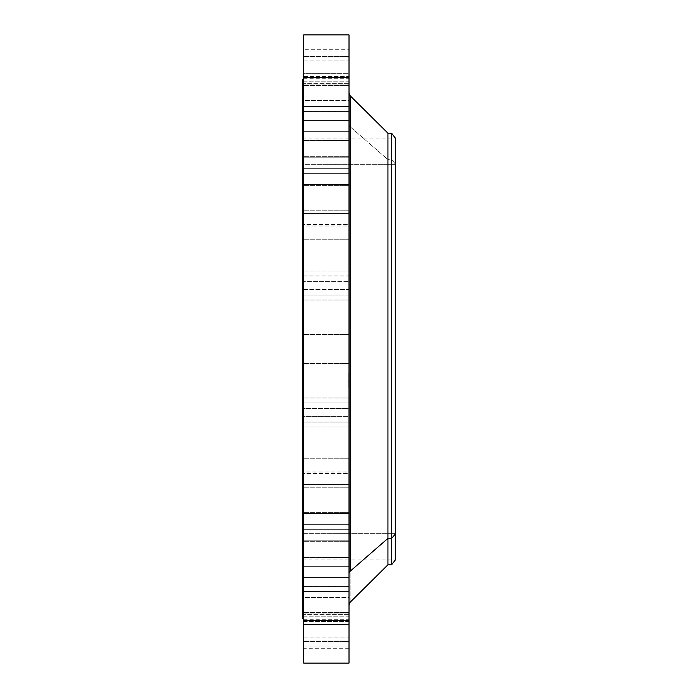 <?xml version="1.0" encoding="UTF-8"?>
<svg xmlns="http://www.w3.org/2000/svg" width="698" height="698" viewBox="0 0 698 698"><rect width="100%" height="100%" fill="white"/><g stroke="black" fill="none" stroke-linecap="round" stroke-linejoin="round"><path stroke-width="0.52" stroke-dasharray="3.49 2.62" d="M303.7 355.945L349.017 355.945L349.017 363.492L349.017 342.055L303.7 342.055L303.7 363.492L303.7 334.508L303.7 342.055L349.017 342.055L349.017 334.508L349.017 355.945L303.7 355.945L303.7 334.508L303.7 342.055L349.017 342.055L349.017 334.508L349.017 355.945L303.7 355.945L349.017 355.945L349.017 363.492L349.017 342.055L303.7 342.055L303.7 355.945M349.017 663.1L349.017 73.351L303.7 73.351L303.7 663.1M303.7 34.9L303.7 73.351L349.017 73.351L349.017 34.9M349.017 573.634L349.017 124.366A3.856 3.385 0 0 0 350.16 126.766L350.16 95.766L350.16 126.766A3.856 3.385 180 0 1 349.017 124.366L349.017 573.634M350.16 602.234L350.16 126.766L387.931 159.598L387.931 133.178L387.931 159.598L350.16 126.766L350.16 602.234M387.931 564.822L387.931 159.598L391.569 159.598L391.569 133.178L391.569 159.598L387.931 159.598L387.931 564.822M395.269 560.005L395.269 163.829L391.569 159.598L391.569 564.822L391.569 159.598L395.269 163.829L395.269 137.995M395.269 163.829L395.269 534.171M395.269 164.667L395.269 558.766L395.269 164.667L302.731 164.667L302.731 138.954L302.731 533.333L395.269 533.333L395.269 138.954L395.269 559.046L395.269 533.333L302.731 533.333L302.731 559.046L302.731 164.667L395.269 164.667M302.731 585.352L302.731 618.315M302.731 533.333L302.731 139.234L302.731 533.333M303.7 585.352L303.7 112.648L302.731 112.648L303.7 112.648L303.7 79.685L303.7 585.352M302.731 79.685L302.731 112.648M303.7 648.686L303.7 49.314L303.7 76.518L303.7 51.085L303.7 76.518L349.017 76.518L349.017 49.314L349.017 51.085L303.7 51.085L303.7 49.314L349.017 49.314L349.017 648.686L349.017 646.915L303.7 646.915L303.7 621.482L303.7 648.686L303.7 621.482L349.017 621.482L349.017 648.686L303.7 648.686M303.7 295.141L303.7 275.937L303.7 295.141L349.017 295.141L349.017 300.027L349.017 271.051L349.017 289.478L303.7 289.478L303.7 271.051L303.7 281.591L349.017 281.591L303.7 281.591L303.7 300.027L303.7 289.478L349.017 289.478L349.017 300.027L349.017 275.937L303.7 275.937L303.7 300.027L303.7 271.051L303.7 275.937L349.017 275.937L349.017 271.051L349.017 295.141L303.7 295.141M303.7 237.032L303.7 213.483L303.7 237.032L349.017 237.032L349.017 239.746L349.017 213.483L303.7 213.483L303.7 239.746L303.7 210.77L303.7 213.483L349.017 213.483L349.017 210.77L349.017 237.032L303.7 237.032M303.7 184.542L303.7 157.827L303.7 184.542L349.017 184.542L349.017 185.677L349.017 157.827L303.7 157.827L303.7 185.677L303.7 156.692L303.7 157.827L349.017 157.827L349.017 156.692L349.017 184.542L303.7 184.542M303.7 140.298L303.7 111.75L303.7 140.298L349.017 140.516L349.017 111.75L303.7 111.75L303.7 140.516L303.7 111.532L349.017 111.532L349.017 140.298L303.7 140.298M303.7 106.524L303.7 77.574L303.7 106.524L349.017 106.524L349.017 77.557L303.7 77.557L303.7 106.541L303.7 77.574L349.017 77.574L349.017 106.541L303.7 106.524L303.7 77.557L303.7 100.495L349.017 100.495L349.017 77.557L349.017 83.603L303.7 83.603L349.017 83.603L349.017 106.541L349.017 100.495L303.7 100.495L303.7 106.541L349.017 106.541L349.017 77.574L349.017 106.524L303.7 106.541M303.7 84.903L303.7 57.009L303.7 84.903L349.017 84.903L349.017 56.468L349.017 57.009L303.7 57.009L303.7 85.444L303.7 57.009L349.017 57.009L349.017 85.444L349.017 84.903L303.7 84.903M303.7 81.806L303.7 60.107L303.7 81.806L349.017 81.806L349.017 56.468L349.017 60.107L303.7 60.107L303.7 85.444L303.7 60.107L349.017 60.107L349.017 85.444L349.017 81.806L303.7 81.806M303.7 131.634L303.7 120.414L303.7 131.634L349.017 131.634L349.017 111.532L349.017 120.414L303.7 120.414L303.7 140.516L303.7 120.414L349.017 120.414L349.017 140.516L349.017 131.634L303.7 131.634M303.7 173.68L303.7 168.689L303.7 173.68L349.017 173.68L349.017 156.692L349.017 168.689L303.7 168.689L303.7 185.677L303.7 168.689L349.017 168.689L349.017 185.677L349.017 173.68L303.7 173.68M303.7 224.52L303.7 226.004L303.7 224.52L349.017 224.52L349.017 210.77L349.017 226.004L303.7 226.004L303.7 210.77L303.7 239.746L303.7 226.004L349.017 226.004L349.017 239.746L349.017 224.52L303.7 224.52M303.7 402.859L303.7 422.063L303.7 402.859L349.017 402.859L349.017 397.973L349.017 422.063L303.7 422.063L303.7 397.973L303.7 426.949L303.7 422.063L349.017 422.063L349.017 426.949L349.017 402.859L303.7 402.859M303.7 460.968L303.7 484.517L303.7 460.968L349.017 460.968L349.017 458.254L349.017 484.517L303.7 484.517L303.7 458.254L303.7 487.23L303.7 484.517L349.017 484.517L349.017 487.23L349.017 460.968L303.7 460.968M303.7 513.458L303.7 540.173L303.7 513.458L349.017 513.458L349.017 512.323L349.017 540.173L303.7 540.173L303.7 512.323L303.7 541.308L303.7 540.173L349.017 540.173L349.017 541.308L349.017 513.458L303.7 513.458M303.7 557.702L303.7 586.25L303.7 557.702L349.017 557.484L349.017 586.25L303.7 586.25L303.7 557.484L303.7 586.468L349.017 586.468L349.017 557.702L303.7 557.702M303.7 591.476L303.7 620.426L303.7 591.476L349.017 591.476L349.017 620.443L303.7 620.443L303.7 591.459L303.7 620.426L349.017 620.426L349.017 591.459L303.7 591.476L303.7 620.443L303.7 597.505L349.017 597.505L349.017 620.443L349.017 614.397L303.7 614.397L349.017 614.397L349.017 591.459L349.017 597.505L303.7 597.505L303.7 591.459L349.017 591.459L349.017 620.426L349.017 591.476L303.7 591.459M303.7 613.097L303.7 640.991L303.7 613.097L349.017 613.097L349.017 641.532L349.017 640.991L303.7 640.991L303.7 612.556L303.7 640.991L349.017 640.991L349.017 612.556L349.017 613.097L303.7 613.097M303.7 616.194L303.7 637.893L303.7 616.194L349.017 616.194L349.017 641.532L349.017 637.893L303.7 637.893L303.7 612.556L303.7 637.893L349.017 637.893L349.017 612.556L349.017 616.194L303.7 616.194M303.7 566.366L303.7 577.586L303.7 566.366L349.017 566.366L349.017 586.468L349.017 577.586L303.7 577.586L303.7 557.484L303.7 577.586L349.017 577.586L349.017 557.484L349.017 566.366L303.7 566.366M303.7 524.32L303.7 529.311L303.7 524.32L349.017 524.32L349.017 541.308L349.017 529.311L303.7 529.311L303.7 512.323L303.7 529.311L349.017 529.311L349.017 512.323L349.017 524.32L303.7 524.32M303.7 473.48L303.7 471.996L303.7 473.48L349.017 473.48L349.017 487.23L349.017 471.996L303.7 471.996L303.7 487.23L303.7 458.254L303.7 471.996L349.017 471.996L349.017 458.254L349.017 473.48L303.7 473.48M303.7 416.409L303.7 408.522L303.7 416.409L349.017 416.409L349.017 426.949L349.017 408.522L303.7 408.522L303.7 426.949L303.7 397.973L303.7 408.522L349.017 408.522L349.017 397.973L349.017 416.409L303.7 416.409M303.7 51.085L349.017 51.085L349.017 78.298L349.017 76.518L303.7 76.518L303.7 78.298L303.7 51.085M303.7 646.915L349.017 646.915L349.017 619.702L349.017 621.482L303.7 621.482L303.7 619.702L303.7 646.915M349.017 355.945L349.017 342.055L349.017 355.945M349.017 275.937L349.017 295.141L349.017 275.937M349.017 213.483L349.017 237.032L349.017 213.483M349.017 157.827L349.017 184.542L349.017 157.827M349.017 111.75L349.017 140.298L349.017 111.75M349.017 57.009L349.017 84.903L349.017 57.009M349.017 51.085L349.017 76.518L349.017 51.085M349.017 60.107L349.017 81.806L349.017 60.107M349.017 83.603L349.017 100.495L349.017 83.603M349.017 120.414L349.017 131.634L349.017 120.414M349.017 168.689L349.017 173.68L349.017 168.689M349.017 226.004L349.017 224.52L349.017 226.004M349.017 289.478L349.017 281.591L349.017 289.478M349.017 422.063L349.017 402.859L349.017 422.063M349.017 484.517L349.017 460.968L349.017 484.517M349.017 540.173L349.017 513.458L349.017 540.173M349.017 586.25L349.017 557.702L349.017 586.25M349.017 640.991L349.017 613.097L349.017 640.991M349.017 646.915L349.017 621.482L349.017 646.915M349.017 637.893L349.017 616.194L349.017 637.893M349.017 614.397L349.017 597.505L349.017 614.397M349.017 577.586L349.017 566.366L349.017 577.586M349.017 529.311L349.017 524.32L349.017 529.311M349.017 471.996L349.017 473.48L349.017 471.996M349.017 408.522L349.017 416.409L349.017 408.522M349.017 388.594L348.791 373.221L349.017 388.594M349.017 374.896L348.791 387.006L349.017 374.896M349.017 384.458L348.791 380.986L349.017 384.458M349.017 387.311L349.017 388.245L348.791 387.311M349.017 384.764L349.017 385.697L348.791 384.764M349.017 385.854L349.017 386.788L348.791 385.854M349.017 374.547L348.791 373.613L348.791 374.556M349.017 376.013L349.017 375.079L348.791 376.013M348.791 383.246L348.791 381.466L348.791 383.246M349.017 382.748L348.791 383.298L349.017 382.748M349.017 383.298L348.791 381.466L349.017 383.298M349.017 381.562L348.791 383.499L349.017 381.562M349.017 383.499L348.791 382.827L349.017 383.499M349.017 382.661L348.791 383.35L349.017 382.661M348.791 379.695L348.791 380.628L349.017 379.695M348.791 381.239L349.017 382.172L349.017 381.239M348.791 377.103L348.791 376.17L349.017 377.103M303.7 363.492L349.017 363.492L303.7 363.492M303.7 334.508L349.017 334.508L303.7 334.508M302.731 138.954L395.269 138.954M302.731 559.046L395.269 559.046M303.7 397.973L349.017 397.973L303.7 397.973M303.7 426.949L349.017 426.949L303.7 426.949M303.7 239.746L349.017 239.746L303.7 239.746M303.7 210.77L349.017 210.77L303.7 210.77M303.7 458.254L349.017 458.254L303.7 458.254M303.7 487.23L349.017 487.23L303.7 487.23M303.7 185.677L349.017 185.677L303.7 185.677M303.7 156.692L349.017 156.692L303.7 156.692M303.7 512.323L349.017 512.323L303.7 512.323M303.7 541.308L349.017 541.308L303.7 541.308M303.7 140.516L349.017 140.516L303.7 140.516M303.7 111.532L349.017 111.532L303.7 111.532M303.7 557.484L349.017 557.484L303.7 557.484M303.7 586.468L349.017 586.468L303.7 586.468M303.7 77.557L349.017 77.557L303.7 77.557M303.7 620.443L349.017 620.443L303.7 620.443M303.7 56.468L349.017 56.468L303.7 56.468M303.7 85.444L349.017 85.444L303.7 85.444M303.7 641.532L349.017 641.532L303.7 641.532M303.7 612.556L349.017 612.556L303.7 612.556M303.7 78.298L349.017 78.298M303.7 619.702L349.017 619.702M303.7 271.051L349.017 271.051L303.7 271.051M303.7 300.027L349.017 300.027L303.7 300.027"/><path stroke-width="1.05" d="M303.7 49.314L303.7 624.649L349.017 624.649L349.017 663.1L303.7 663.1L303.7 34.9L349.017 34.9L349.017 624.649L303.7 624.649L303.7 648.686M350.16 571.234A3.856 3.385 0 0 0 349.017 573.634A3.856 3.385 180 0 1 350.16 571.234L350.16 95.766L350.16 571.234L387.931 538.402L350.16 571.234M349.017 604.974L350.16 602.234L387.931 564.822L391.569 564.822L391.569 538.402L391.569 564.822L395.269 560.005L395.269 534.171L391.569 538.402L387.931 538.402L391.569 538.402L395.269 534.171L395.269 137.995L391.569 133.178L391.569 538.402L391.569 133.178L387.931 133.178L387.931 564.822L387.931 133.178L350.16 95.766L349.017 93.026M395.269 534.171L395.269 163.829M302.731 112.648L302.731 585.352C302.731 628.985 302.731 628.985 302.731 585.352L303.7 585.352L302.731 585.352L302.731 79.685L303.7 79.685M303.7 618.315L302.731 618.315L302.731 585.352M349.017 648.686L349.017 49.314"/></g></svg>
